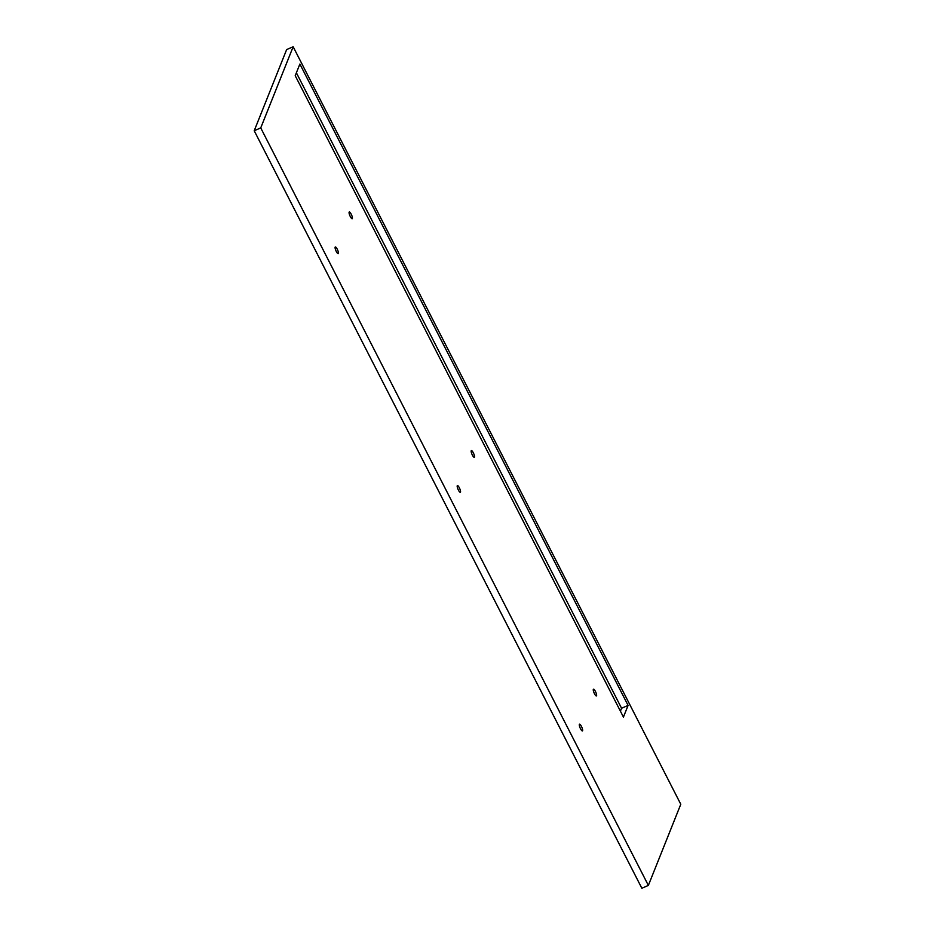 <?xml version="1.0" encoding="UTF-8"?>
<svg xmlns="http://www.w3.org/2000/svg" width="935" height="935" viewBox="0 0 935 935"><rect width="100%" height="100%" fill="white"/><g stroke="black" fill="none" stroke-linecap="round" stroke-linejoin="round"><path stroke-width="1.4" d="M254.215 130.748L641.842 888.25L648.364 885.41L680.785 804.252L293.158 46.75L260.736 127.908L254.215 130.748L286.636 49.59L293.158 46.75M335.56 246.98A3.67 0.923 -113.6 0 1 337.792 250.405A3.67 0.923 -113.6 0 1 338.236 253.701A3.67 0.923 -113.6 0 1 337.979 253.689A3.67 0.923 -113.6 0 1 335.747 250.264A3.67 0.923 -113.6 0 1 335.303 246.969A3.67 0.923 -113.6 0 1 335.56 246.98M349.538 212A3.67 0.923 -113.6 0 1 351.77 215.424A3.67 0.923 -113.6 0 1 352.214 218.72A3.67 0.923 -113.6 0 1 351.957 218.708A3.67 0.923 -113.6 0 1 349.725 215.284A3.67 0.923 -113.6 0 1 349.281 211.988A3.67 0.923 -113.6 0 1 349.538 212M457.671 485.592A3.67 0.923 -113.6 0 1 459.891 489.005A3.67 0.923 -113.6 0 1 460.336 492.313A3.67 0.923 -113.6 0 1 460.078 492.289A3.67 0.923 -113.6 0 1 457.846 488.876A3.67 0.923 -113.6 0 1 457.402 485.569A3.67 0.923 -113.6 0 1 457.671 485.592M471.649 450.612A3.67 0.923 -113.6 0 1 473.87 454.024A3.67 0.923 -113.6 0 1 474.314 457.332A3.67 0.923 -113.6 0 1 474.057 457.308A3.67 0.923 -113.6 0 1 471.824 453.896A3.67 0.923 -113.6 0 1 471.38 450.588A3.67 0.923 -113.6 0 1 471.649 450.612M579.77 724.204A3.67 0.923 -113.6 0 1 582.002 727.617A3.67 0.923 -113.6 0 1 582.447 730.913A3.67 0.923 -113.6 0 1 582.178 730.901A3.67 0.923 -113.6 0 1 579.945 727.477A3.67 0.923 -113.6 0 1 579.501 724.181A3.67 0.923 -113.6 0 1 579.77 724.204M596.156 695.921A3.67 0.923 -113.6 0 1 593.924 692.496A3.67 0.923 -113.6 0 1 593.48 689.2A3.67 0.923 -113.6 0 1 593.748 689.212A3.67 0.923 -113.6 0 1 595.981 692.636A3.67 0.923 -113.6 0 1 596.413 695.932A3.67 0.923 -113.6 0 1 596.156 695.921M648.364 885.41L260.736 127.908M628.086 705.411L623.435 717.075L295.215 75.7L299.878 64.036L628.086 705.411L621.565 708.251L620.408 711.161M296.383 72.79L621.565 708.251"/></g></svg>
